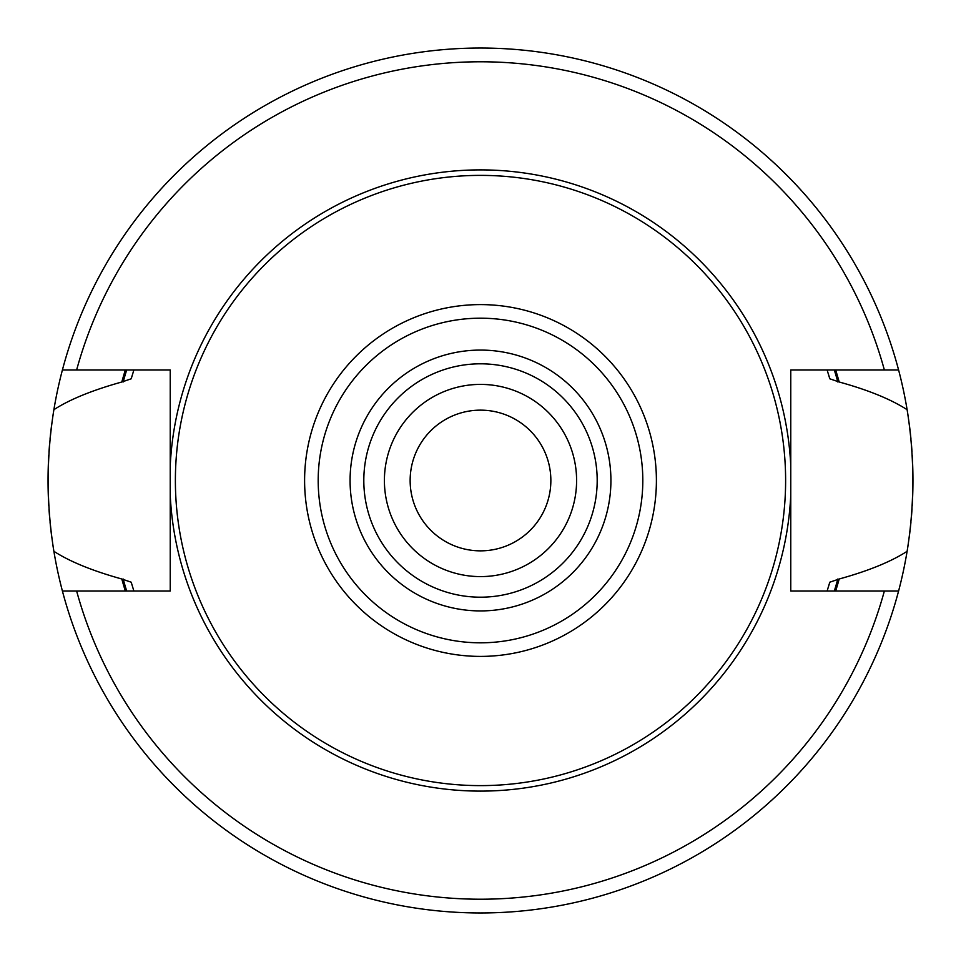<?xml version="1.0" encoding="UTF-8"?>
<svg xmlns="http://www.w3.org/2000/svg" width="961" height="961" viewBox="0 0 961 961"><rect width="100%" height="100%" fill="white"/><g stroke="black" fill="none" stroke-linecap="round" stroke-linejoin="round"><path stroke-width="1.44" d="M480.5 384.4A96.1 96.1 0 0 1 576.6 480.5A96.1 96.1 0 0 1 480.5 576.6A96.1 96.1 0 0 1 384.4 480.5A96.1 96.1 0 0 1 480.5 384.4M480.5 410.143A70.357 70.357 0 0 1 550.857 480.5A70.357 70.357 0 0 1 480.5 550.857A70.357 70.357 0 0 1 410.143 480.5A70.357 70.357 0 0 1 480.5 410.143M52.831 544.635A432.45 432.45 0 0 0 53.888 551.302C46.272 504.105 46.272 456.895 53.888 409.698A432.45 432.45 0 0 0 52.867 416.161M51.786 423.753A432.45 432.45 0 0 0 50.032 439.117M49.552 444.547A432.45 432.45 0 0 0 48.975 452.295M48.783 455.334A432.45 432.45 0 0 0 48.783 505.666M49.011 509.282A432.45 432.45 0 0 0 49.516 516.093M50.032 521.883A432.45 432.45 0 0 0 51.786 537.247M133.879 591.015A363.811 363.811 0 0 1 133.567 590.03A363.811 363.811 0 0 0 133.879 591.015L131.201 582.198L121.819 579.002C92.52 570.858 69.877 561.632 53.888 551.302A432.45 432.45 0 0 0 62.405 591.015L170.229 591.015L170.229 495.095A310.607 310.607 0 0 0 480.5 791.107A310.607 310.607 0 0 0 790.771 495.095L790.771 591.015L898.595 591.015A432.45 432.45 0 0 0 907.112 551.302C891.111 561.656 868.468 570.894 839.181 579.002L829.799 582.198L827.121 591.015A363.811 363.811 0 0 0 827.445 589.958A363.811 363.811 0 0 1 827.121 591.015M790.771 495.095L790.771 369.985L884.372 369.985A418.72 418.72 0 0 0 76.628 369.985L62.405 369.985A432.45 432.45 0 0 0 53.888 409.698C69.564 399.5 92.208 390.274 121.819 381.998L131.201 378.802L133.879 369.985A363.811 363.811 0 0 0 133.567 370.982A363.811 363.811 0 0 1 133.879 369.985M121.819 579.002A371.967 371.967 0 0 0 125.338 591.015M835.662 591.015A371.967 371.967 0 0 0 839.181 579.002M827.121 369.985A363.811 363.811 0 0 1 827.445 371.042A363.811 363.811 0 0 0 827.121 369.985L829.799 378.802L839.181 381.998C868.167 389.986 890.811 399.223 907.112 409.698A432.45 432.45 0 0 0 898.595 369.985L884.372 369.985M839.181 381.998A371.967 371.967 0 0 0 835.662 369.985M125.338 369.985A371.967 371.967 0 0 0 121.819 381.998M790.771 465.905A310.607 310.607 0 0 0 480.5 169.893A310.607 310.607 0 0 0 170.229 465.905L170.229 591.015M170.229 495.095L170.229 369.985L76.628 369.985M828.346 587.075A363.811 363.811 0 0 0 829.799 582.198A363.811 363.811 0 0 1 828.346 587.075M829.799 378.802A363.811 363.811 0 0 0 828.346 373.925A363.811 363.811 0 0 1 829.799 378.802M907.112 409.698A432.45 432.45 0 0 1 908.133 416.125A432.45 432.45 0 0 0 907.112 409.698C914.728 456.895 914.728 504.105 907.112 551.302A432.45 432.45 0 0 0 908.169 544.611A432.45 432.45 0 0 1 907.112 551.302M898.595 591.015A432.45 432.45 0 0 1 62.405 591.015M62.405 369.985A432.45 432.45 0 0 1 898.595 369.985M480.5 175.382A305.118 305.118 0 0 1 785.617 480.5A305.118 305.118 0 0 1 480.5 785.617A305.118 305.118 0 0 1 175.382 480.5A305.118 305.118 0 0 1 480.5 175.382M480.5 597.189A116.689 116.689 0 0 0 597.189 480.5A116.689 116.689 0 0 0 480.5 363.811A116.689 116.689 0 0 0 363.811 480.5A116.689 116.689 0 0 0 480.5 597.189A116.689 116.689 0 0 1 363.811 480.5A116.689 116.689 0 0 1 480.5 363.811M909.214 537.247A432.45 432.45 0 0 0 910.968 521.883A432.45 432.45 0 0 1 909.214 537.247M911.448 516.538A432.45 432.45 0 0 0 912.025 508.753A432.45 432.45 0 0 1 911.448 516.538M912.217 505.666A432.45 432.45 0 0 0 912.217 455.334A432.45 432.45 0 0 1 912.217 505.666M911.989 451.766A432.45 432.45 0 0 0 911.484 444.979A432.45 432.45 0 0 1 911.989 451.766M910.968 439.117A432.45 432.45 0 0 0 909.214 423.753A432.45 432.45 0 0 1 910.968 439.117M123.152 579.002A370.67 370.67 0 0 0 126.684 591.015M834.316 591.015A370.67 370.67 0 0 0 837.848 579.002M837.848 381.998A370.67 370.67 0 0 0 834.316 369.985M126.684 369.985A370.67 370.67 0 0 0 123.152 381.998M76.628 591.015A418.72 418.72 0 0 0 884.372 591.015M480.5 304.601A175.899 175.899 0 0 0 304.601 480.5A175.899 175.899 0 0 0 480.5 656.399A175.899 175.899 0 0 0 656.399 480.5A175.899 175.899 0 0 0 480.5 304.601M480.5 318.187A162.313 162.313 0 0 0 318.187 480.5A162.313 162.313 0 0 0 480.5 642.813A162.313 162.313 0 0 0 642.813 480.5A162.313 162.313 0 0 0 480.5 318.187M480.5 610.92A130.42 130.42 0 0 0 610.92 480.5A130.42 130.42 0 0 0 480.5 350.08A130.42 130.42 0 0 0 350.08 480.5A130.42 130.42 0 0 0 480.5 610.92"/></g></svg>
